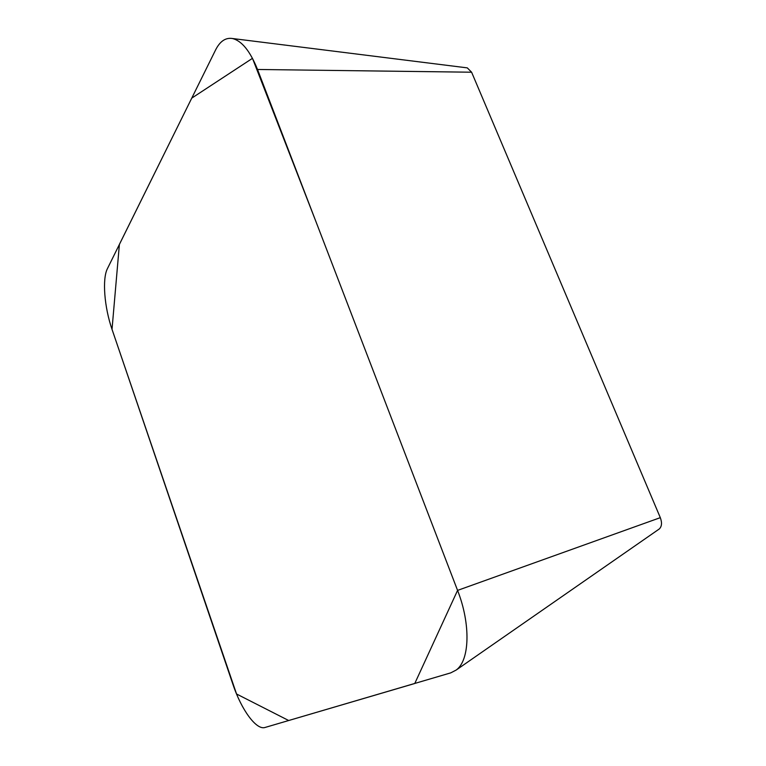 <?xml version="1.0" encoding="UTF-8"?>
<svg xmlns="http://www.w3.org/2000/svg" width="766" height="766" viewBox="0 0 766 766"><rect width="100%" height="100%" fill="white"/><g stroke="black" fill="none" stroke-linecap="round" stroke-linejoin="round"><path stroke-width="1.15" d="M450.762 672.864L265.036 727.47C256.361 730.429 241.338 709.67 232.988 684.555L112.028 329.342C104.368 307.338 102.069 278.92 107.451 268.588L215.562 50.001C219.919 41.335 225.491 37.496 232.28 38.492C241.654 40.636 250.07 50.968 257.52 69.476L457.57 590.394L316.885 224.045L252.474 58.331L191.759 98.125L119.391 244.402L112.018 329.351L236.55 693.996L288.686 720.519L414.77 683.492L457.57 590.394C470.87 624.137 469.778 660.378 456.182 670.049L450.762 672.864M232.28 38.492L467.298 67.877L471.607 72.215L660.311 517.653L457.57 590.394M456.182 670.049L659.239 529C661.834 526.539 662.188 522.757 660.311 517.653M471.607 72.215L257.52 69.476"/></g></svg>
